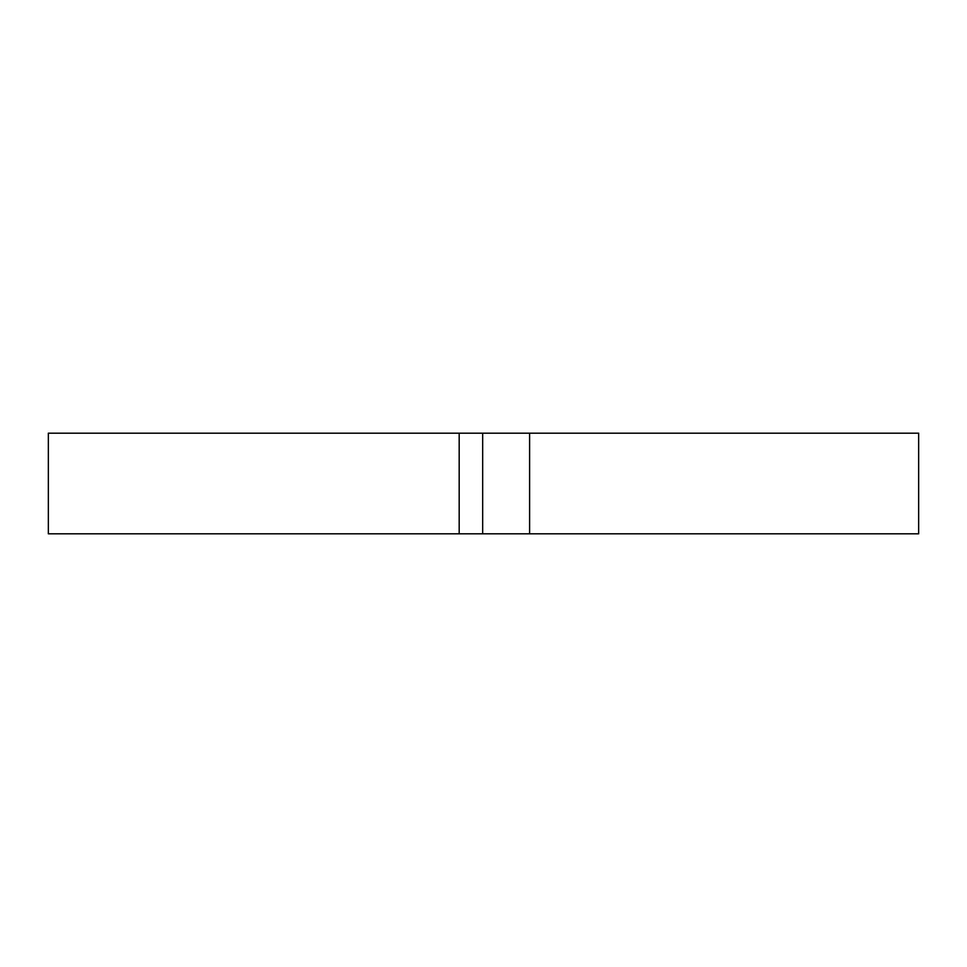 <?xml version="1.0" encoding="UTF-8"?>
<svg xmlns="http://www.w3.org/2000/svg" width="967" height="967" viewBox="0 0 967 967"><rect width="100%" height="100%" fill="white"/><g stroke="black" fill="none" stroke-linecap="round" stroke-linejoin="round"><path stroke-width="1.45" d="M459.18 433.192L459.18 533.808L48.35 533.808L48.35 433.192L918.65 433.192L918.65 533.808L529.614 533.808L529.614 433.192M459.18 533.808L529.614 533.808M482.666 533.808L482.666 433.192"/></g></svg>
